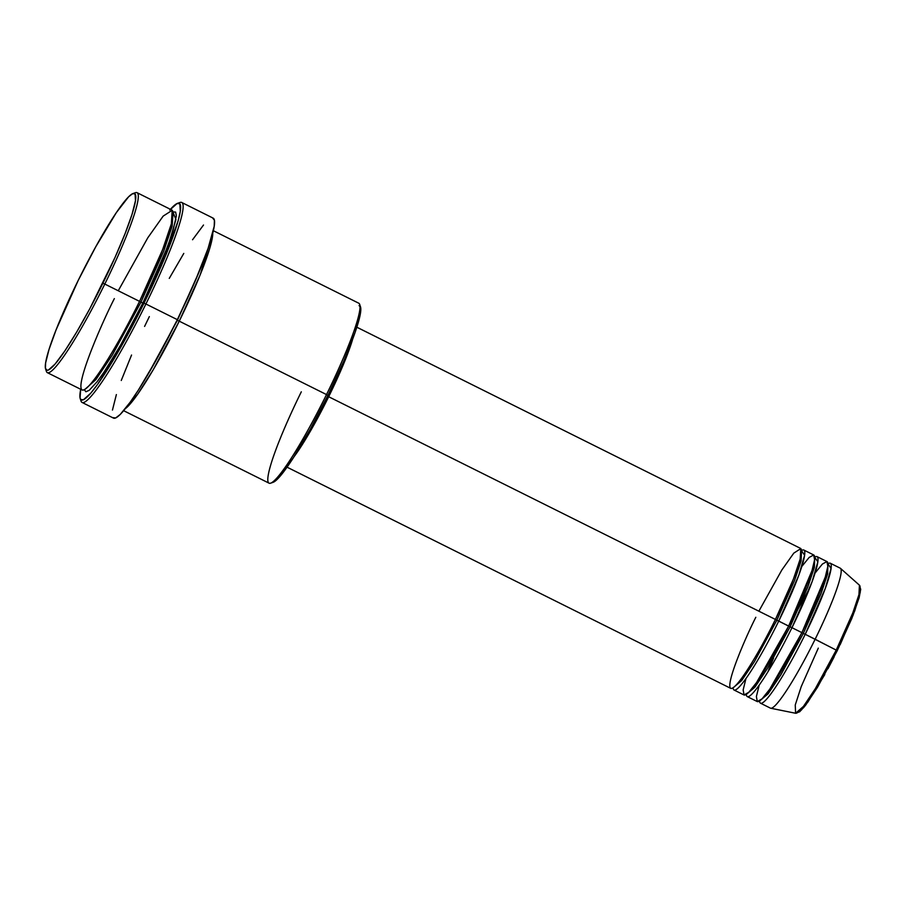 <?xml version="1.0" encoding="UTF-8"?>
<svg xmlns="http://www.w3.org/2000/svg" width="906" height="906" viewBox="0 0 906 906"><rect width="100%" height="100%" fill="white"/><g stroke="black" fill="none" stroke-linecap="round" stroke-linejoin="round"><path stroke-width="1.36" d="M798.005 712.275L805.944 704.721L817.393 687.405L837.246 650.667L836.238 650.089L815.366 688.628L803.441 706.42L795.593 713.26L795.253 705.004L801.244 686.578L818.299 648.118M776.85 620.248L775.411 619.466L776.85 620.248L794.607 580.35L801.13 560.803L801.482 550.961L801.13 560.803L794.607 580.35L776.85 620.248L778.73 621.097L776.85 620.248L754.404 661.64L741.64 680.61L733.373 687.575L741.64 680.61L754.404 661.64L776.85 620.248M287.055 467.179L730.734 688.356A78.199 9.264 -63.5 0 0 775.423 619.444L793.418 579.07L800.168 559.115L800.813 548.606L793.792 553.136L781.844 569.987L758.866 611.188M734.041 690.01L743.973 694.959A78.199 9.264 -63.5 0 0 788.662 626.046L790.077 626.839L767.631 668.232L754.879 687.212L746.612 694.177L754.879 687.212L767.631 668.232L790.077 626.839L791.969 627.688A78.199 9.264 116.5 0 1 747.28 696.601L757.212 701.55A78.199 9.264 -63.5 0 0 801.901 632.637L791.969 627.688A78.199 9.264 116.5 0 0 817.053 556.635A78.199 9.264 116.5 0 0 814.698 557.213L817.846 561.845L812.036 581.867L791.969 627.688L790.077 626.839L807.835 586.952L814.369 567.405L814.721 557.564L814.369 567.405L807.835 586.952L790.077 626.839L778.73 621.097A78.199 9.264 116.5 0 0 803.826 550.033A78.199 9.264 116.5 0 0 801.459 550.621L804.607 555.242L798.798 575.276L778.73 621.097A78.199 9.264 116.5 0 1 734.041 690.01A78.199 9.264 116.5 0 1 733.09 687.767M778.73 621.097L788.662 626.046L812.036 570.497L814.596 559.749L813.69 554.959L809.149 557.45L801.833 566.454M803.316 633.441L801.889 632.66L803.316 633.441L821.074 593.555L827.608 574.008L827.948 564.155L827.608 574.008L821.074 593.555L803.316 633.441L805.208 634.291L803.316 633.441L780.87 674.834L768.118 693.815L759.851 700.768L768.118 693.815L780.87 674.834L803.316 633.441M791.969 627.688L801.901 632.637L825.275 577.099L827.835 566.352L826.929 561.55L822.388 564.053L815.072 573.056M760.519 703.203L770.451 708.152A78.199 9.264 -63.5 0 0 815.14 639.24L837.257 650.667L817.62 687.065L805.479 705.4L799.704 711.742L795.593 713.26A71.585 8.471 -63.5 0 0 836.238 650.089L805.208 634.291A78.199 9.264 116.5 0 0 830.292 563.226A78.199 9.264 116.5 0 0 827.937 563.815L831.085 568.436L825.275 588.47L805.208 634.291A78.199 9.264 116.5 0 1 760.519 703.203A78.199 9.264 116.5 0 1 759.568 700.972M45.583 368.912L46.387 371.369A100.543 11.903 -63.5 0 0 104.802 284.054L102.91 283.193A98.686 11.687 116.5 0 1 45.583 368.912A98.686 11.687 116.5 0 1 78.176 280.486L56.081 329.863L49.049 349.365L45.594 363.046L45.436 368.334L47.021 370.305L48.437 370.01L55.062 364.087L64.745 351.086L76.648 332.117L89.739 308.821L115.017 257.463L125.005 233.827L132.038 214.326L135.492 200.634L135.073 193.941L132.65 193.68L128.607 196.795L116.342 212.604L95.776 246.738L78.176 280.486A98.686 11.687 116.5 0 1 133.012 193.533A98.686 11.687 116.5 0 1 102.91 283.193L104.802 284.054A100.543 11.903 116.5 0 1 47.338 372.649A100.543 11.903 116.5 0 1 46.127 369.863M270.645 483.17L273.102 482.32A98.686 11.687 -63.5 0 0 327.938 395.378L326.511 394.574A100.543 11.903 116.5 0 1 270.645 483.17A100.543 11.903 116.5 0 1 301.313 391.811M80.204 398.561L81.008 401.03A111.71 13.228 -63.5 0 0 145.911 303.997L144.02 303.148A109.853 13.012 116.5 0 1 80.204 398.561A109.853 13.012 116.5 0 1 80.713 389.286L80.045 397.927L80.679 399.489L83.386 399.784L90.759 393.193L97.61 384.359L119.558 349.388L144.02 303.148L165.232 256.545L178.188 220.6L180.294 211.234L179.83 203.782L177.123 203.488L169.75 210.079M140.962 302.174L139.535 301.392L140.962 302.174L163.669 251.268L172.174 226.081L173.023 212.785L172.174 226.081L163.669 251.268L140.962 302.174L142.854 303.023L140.962 302.174L112.333 355.039L95.957 379.569L85.039 389.274L95.957 379.569L112.333 355.039L140.962 302.174M47.338 372.649L82.084 389.965A100.543 11.903 -63.5 0 0 139.547 301.37L162.684 249.467L171.359 223.805L172.185 210.294L163.159 216.115L147.803 237.78L118.256 290.758M142.854 303.023L162.276 260.373L172.525 232.842L176.353 215.787L175.628 212.083L172.91 211.925L175.945 219.524L168.176 245.401L142.854 303.023L120.464 345.345L103.963 372.185L97.078 381.777L89.218 390.305L85.9 391.766L84.292 389.705M179.252 321.166L177.372 320.316L199.252 271.483L177.372 320.316L147.701 374.891L177.372 320.316L179.252 321.166A100.543 11.903 116.5 0 1 125.288 408.697L137.723 394.167L153.227 369.761L179.252 321.166L326.511 394.574L179.252 321.166L200.226 274.733L212.751 233.238A100.543 11.903 116.5 0 1 179.252 321.166M328.674 396.737A78.199 9.264 116.5 0 1 294.054 456.715L307.859 435.503L325.254 403.612L341.132 369.829L352.683 339.093A78.199 9.264 116.5 0 1 328.674 396.737L775.423 619.444L328.674 396.737M350.973 343.431L343.193 364.337L328.448 396.715L311.449 428.855L297.021 451.992A76.342 9.037 -63.5 0 0 328.448 396.715L327.508 396.25L328.448 396.715A76.342 9.037 -63.5 0 0 350.701 344.314M123.646 410.69L269.059 483.17A100.543 11.903 -63.5 0 0 326.511 394.574A100.543 11.903 -63.5 0 0 358.776 303.216L213.363 230.724M82.072 402.445L113.51 418.119A111.71 13.228 -63.5 0 0 177.35 319.671L145.911 303.997A111.71 13.228 116.5 0 1 82.072 402.445A111.71 13.228 116.5 0 1 80.736 399.546M114.349 298.606C100.86 324.914 73.873 387.87 82.593 390.112C92.525 389.908 127.078 327.791 139.547 301.37L104.802 284.054L139.547 301.37A100.543 11.903 -63.5 0 0 171.8 210.011L137.055 192.684A100.543 11.903 116.5 0 1 104.802 284.054A100.543 11.903 -63.5 0 0 135.458 192.695L133.012 193.533M805.208 634.291L815.14 639.24A78.199 9.264 116.5 0 1 770.734 708.243L795.593 713.26M747.28 696.601A78.199 9.264 116.5 0 1 746.329 694.37M759.194 685.129L756.397 696.521L757.28 701.584L762.071 698.82L769.772 689.16L801.901 632.637A78.199 9.264 -63.5 0 0 826.985 561.584L817.053 556.635M860.1 587.7L859.115 597.654L853.033 615.355L837.246 650.667L851.776 618.549L859.126 597.779L860.7 589.376L859.432 585.185L858.945 594.664L852.784 612.966L836.238 650.089A71.585 8.471 -63.5 0 0 859.432 585.185L840.474 568.345A78.199 9.264 116.5 0 1 815.14 639.24A78.199 9.264 -63.5 0 0 840.224 568.175L830.292 563.226M798.718 712.059L801.583 709.851M803.407 707.88L805.479 705.332M807.767 702.263L824.8 674.54M827.937 668.787L834.188 656.793M840.224 644.54L854.788 610.769L860.281 592.286M860.496 590.123L860.394 588.549M134.099 193.386A100.543 11.903 116.5 0 1 137.055 192.684M178.629 203.159A111.71 13.228 116.5 0 1 181.744 202.48A111.71 13.228 116.5 0 1 145.911 303.997L177.35 319.671A111.71 13.228 -63.5 0 0 213.182 218.153L181.744 202.48M212.627 217.995L214.405 220.215L214.224 226.206L208.086 248.414L195.141 281.234L177.35 319.671L157.429 357.87L138.403 390.033L130.158 402.253L120.26 414.416L115.685 417.949L112.933 417.643M112.457 410.067L116.376 394.574M121.268 380.475L131.551 355.039M144.586 326.42L149.343 316.602M169.263 278.391L183.782 253.42M192.559 239.75L203.51 225.028M359.093 305.56L360.679 307.519L360.52 312.808L355.095 332.423L343.657 361.415L327.938 395.378L310.339 429.127L293.533 457.53L280.09 476.262L275.288 481.041L272.038 482.479M755.819 617.292C745.344 637.756 724.347 686.714 731.131 688.469C738.854 688.311 765.729 639.987 775.423 619.444A78.199 9.264 -63.5 0 0 800.508 548.379L356.839 327.213M745.955 678.537L743.158 689.919L744.041 694.981L748.832 692.229L756.544 682.558L788.662 626.046A78.199 9.264 -63.5 0 0 813.747 554.982L803.826 550.033M145.911 303.997A111.71 13.228 -63.5 0 0 179.977 202.491L177.519 203.329A109.853 13.012 116.5 0 1 144.02 303.148L145.911 303.997M170.419 209.32A109.853 13.012 116.5 0 1 177.519 203.329M360.531 306.953L359.716 304.484A100.543 11.903 116.5 0 1 326.511 394.574L327.938 395.378A98.686 11.687 -63.5 0 0 360.531 306.953A98.686 11.687 -63.5 0 0 359.988 305.99M788.65 626.057L809.738 587.915M773.588 658.096L767.858 671.935"/></g></svg>

